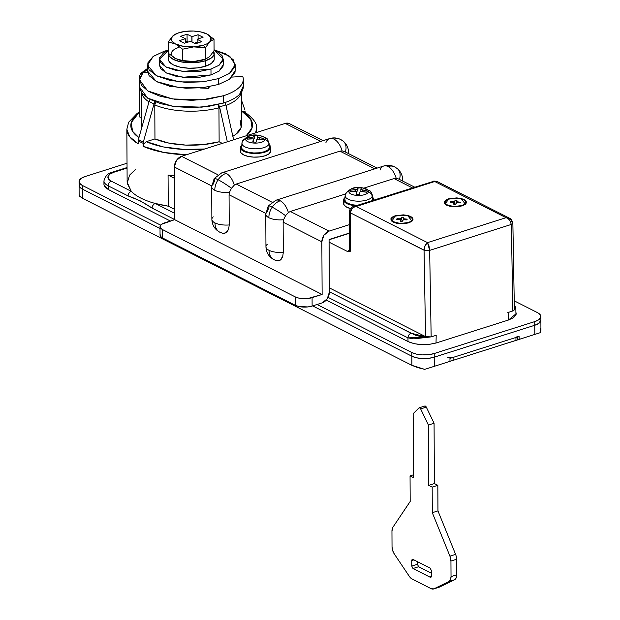 <?xml version="1.0" encoding="UTF-8"?>
<svg xmlns="http://www.w3.org/2000/svg" width="620" height="620" viewBox="0 0 620 620"><rect width="100%" height="100%" fill="white"/><g stroke="black" fill="none" stroke-linecap="round" stroke-linejoin="round"><path stroke-width="0.93" d="M139.857 117.118L139.709 88.505L139.857 117.118L141.748 117.42L139.857 117.118M139.655 78.492L139.639 75.81L139.655 78.492M450.182 202.484L452.344 202.593A1.992 0.798 179.7 0 1 454.065 203.368A1.992 0.798 179.7 0 1 454.057 203.461A1.992 0.798 -0.3 0 0 454.77 202.965L454.762 201.136A1.992 0.798 179.7 0 1 454.018 201.663L454.026 203.197L454.018 201.663A1.992 0.798 179.7 0 1 452.577 201.833L452.585 202.608L452.577 201.833A1.992 0.798 -0.3 0 0 454.018 201.663A1.992 0.798 -0.3 0 0 454.762 201.136L455.064 200.268A5.185 2.077 179.7 0 1 456.886 200.353L457.072 201.794L460.536 202.205A5.185 2.077 179.7 0 1 460.311 202.934L458.141 202.849A1.992 0.798 -0.3 0 0 456.7 203.019A1.992 0.798 -0.3 0 0 455.956 203.538L455.646 204.414A5.185 2.077 179.7 0 1 453.825 204.329L453.646 202.887L450.182 202.484A5.185 2.077 179.7 0 1 450.407 201.748L452.577 201.833L450.407 201.748L450.407 202.492M462.241 205.832L454.631 206.809L445.323 204.344L448.477 198.85L456.715 197.896L460.854 198.423L464.155 199.547L466.124 201.097L466.449 202.833L465.085 204.499L462.241 205.832L458.35 206.638L449.864 206.258L446.563 205.135L444.602 203.585L444.276 201.849L445.633 200.183L448.477 198.85L461.04 198.47L465.418 204.244L462.241 205.832M448.965 199.097A10.37 4.154 179.7 0 1 461.303 198.912A10.37 4.154 179.7 0 1 465.225 203.577A10.37 4.154 179.7 0 1 461.753 205.584L464.388 204.344L465.651 202.802L465.349 201.182L463.528 199.749L460.459 198.702L456.614 198.214L448.965 199.097L446.33 200.338L445.067 201.88L445.369 203.499L447.19 204.933L450.26 205.979L454.104 206.468L461.753 205.584A10.37 4.154 179.7 0 1 446.253 204.368A10.37 4.154 179.7 0 1 448.965 199.097M400.66 220.433A1.992 0.798 -0.3 0 0 401.365 219.922L401.357 218.093A1.992 0.798 179.7 0 1 400.613 218.62L400.621 220.162L400.613 218.62A1.992 0.798 179.7 0 1 399.171 218.79L399.179 219.565L399.171 218.79A1.992 0.798 -0.3 0 0 400.613 218.62A1.992 0.798 -0.3 0 0 401.357 218.093L401.659 217.225A5.185 2.077 179.7 0 1 403.481 217.31L403.659 218.751L407.123 219.154A5.185 2.077 179.7 0 1 406.906 219.891L404.721 219.806A1.992 0.798 -0.3 0 0 403.287 219.976A1.992 0.798 -0.3 0 0 402.543 220.503L402.24 221.371A5.185 2.077 179.7 0 1 400.419 221.286L400.233 219.844L396.769 219.441A5.185 2.077 179.7 0 1 396.994 218.705L399.171 218.79L396.994 218.705L397.002 219.449M408.828 222.789L401.218 223.766L391.91 221.301L395.064 215.806L403.302 214.853L407.441 215.38L410.75 216.504L412.711 218.054L413.036 219.79L411.672 221.456L408.828 222.789L404.938 223.595L396.459 223.215L393.15 222.092L391.189 220.542L390.863 218.806L392.228 217.139L395.064 215.806L407.635 215.427L412.006 221.201L408.828 222.789M395.56 216.054A10.37 4.154 179.7 0 1 407.898 215.869A10.37 4.154 179.7 0 1 411.812 220.542A10.37 4.154 179.7 0 1 408.34 222.541L410.982 221.301L412.246 219.759L411.943 218.147L410.114 216.706L407.053 215.659L403.209 215.171L395.56 216.054L392.917 217.294L391.654 218.845L391.956 220.456L393.778 221.89L396.846 222.937L400.69 223.425L408.34 222.541A10.37 4.154 179.7 0 1 392.84 221.325A10.37 4.154 179.7 0 1 395.56 216.054M245.071 110.965L245.078 112.212L245.071 110.965M256.51 132.525L256.494 128.565L255.649 132.804M508.144 312.488L508.276 320.083L508.144 312.488L510.733 311.628L508.144 312.488M514.368 308.566L514.329 306.396L514.337 308.621M156.031 101.602L154.783 104.927L154.961 138.927L146.297 141.678L143.778 143.956L143.174 146.335A64.821 25.939 -0.3 0 0 186.395 154.791L163.68 152.427L143.174 146.335L143.158 143.321A64.821 25.939 179.7 0 1 138.237 140.825L138.252 143.84L129.626 136.695L126.852 129.247L127.131 182.249L131.254 191.293L111.298 181.172L108.492 178.955L108.027 176.475L109.973 174.096L114.033 172.19L127.053 168.059L114.033 172.19A3.991 2.248 -107.6 0 0 112.817 172.058A3.991 2.248 72.4 0 1 114.033 172.19A15.957 6.386 179.7 0 0 111.298 181.172A3.991 2.883 116.9 0 0 108.175 185.822L108.198 189.48L108.175 185.822A19.948 7.983 179.7 0 1 103.943 180.885A19.948 7.983 -0.3 0 0 108.175 185.822L128.131 195.943L108.175 185.822A3.991 2.883 -63.1 0 1 111.298 181.172L131.254 191.293A64.821 25.939 -0.3 0 0 155.248 203.461A64.821 25.939 -0.3 0 0 168.237 206.165L174.6 209.389L168.237 206.165L168.074 175.088L168.237 206.165L155.248 203.461A3.991 2.883 116.9 0 0 152.125 208.111L140.097 200.779L128.131 195.943C136.09 198.648 144.088 202.701 152.125 208.111L174.654 219.542L152.125 208.111A3.991 2.883 -63.1 0 1 155.248 203.461A64.821 25.939 179.7 0 1 131.254 191.293A3.991 2.883 116.9 0 0 128.131 195.943A3.991 2.883 -63.1 0 1 131.254 191.293L127.185 183.295L129.549 175.166L135.633 169.306M510.229 218.651L512.027 222.2A3.991 1.581 178.1 0 1 512.872 223.138C511.926 220.085 510.803 218.442 509.508 218.201L506.052 217.69L427.513 242.629L506.052 217.69L434.744 181.52L356.198 206.46L427.513 242.629L429.001 245.853L429.652 250.41A3.991 1.542 179 0 1 424.057 250.232A3.991 1.542 -1 0 0 429.652 250.41L431.164 336.885L428.226 337.226L425.568 336.637L424.057 250.232L425.568 336.637L329.329 287.866L425.568 336.637L431.164 336.885L436.193 335.288L436.015 343.023L436.193 335.288L431.164 336.885L429.652 250.379L511.337 224.44L512.856 310.953L507.827 312.589L512.856 310.953L514.383 309.69M509.702 220.162L511.337 224.44L512.872 223.13A3.991 1.581 178.1 0 1 511.337 224.44L511.337 224.479A3.991 1.542 -1 0 0 512.872 223.239A3.991 1.542 179 0 1 511.337 224.479L512.856 310.953L514.352 309.884M174.437 178.32L168.074 175.088L174.429 175.91L168.074 175.088L174.437 178.32M434.349 181.172L436.782 181.319L434.744 181.52L508.043 218.612L509.749 220.224L511.337 224.44L429.652 250.379A3.991 1.504 179.9 0 1 424.057 250.131L429.652 250.379L427.513 242.629C425.429 244.21 424.274 246.713 424.057 250.131L350.285 212.815L350.486 251.201L347.75 251.635L329.088 242.172L347.75 251.635A5.983 2.395 179.7 0 1 349.641 250.271M540.609 328.499L540.415 332.63L508.09 342.922L540.415 332.63L517.212 340L534.812 334.405L534.758 325.267L434.225 357.182L434.271 366.327L449.981 361.336L449.965 358.414L519.087 336.466L519.103 339.388L519.087 336.466L449.965 358.414L449.981 361.336L424.685 369.373L417.562 367.567L411.874 365.327L82.522 198.284L79.461 196.083M516.902 340.093L424.685 369.373L516.902 340.093M150.528 99.022L149.11 101.424L138.423 139.516L138.252 143.84L138.865 141.469M155.698 102.06L154.783 104.927A49.864 19.956 -0.3 0 0 218.953 107.787L219.131 141.779L203.073 144.631L185.605 145.088L168.88 143.104L154.961 138.927A49.864 19.956 -0.3 0 0 219.131 141.779L222.301 143.391L219.131 141.779L218.953 107.787A49.864 19.956 179.7 0 1 154.783 104.927L154.961 138.927L146.297 141.678A60.83 24.343 179.7 0 0 204.708 148.971L184.28 149.451L163.486 146.956L146.297 141.678L143.778 143.956L143.174 146.335L143.336 142.011L154.024 103.92L155.45 101.517M218.488 104.462L219.542 106.834L227.331 141.794L219.542 106.834A50.817 20.336 -0.3 0 0 225.827 104.842A50.817 20.336 179.7 0 1 219.542 106.834L218.411 104.315M218.07 104.563L218.953 107.787L217.953 104.354M233.616 139.794L225.827 104.842L224.696 102.323M241.381 99.913L244.869 109.771L241.381 99.913M244.148 111.685L241.916 111.321L250.759 119.242L252.038 127.937L246.179 135.811A60.83 24.343 179.7 0 0 241.916 111.321L243.862 111.476C253.293 118.056 257.509 123.752 256.494 128.565M148.978 101.882A49.864 19.956 179.7 0 1 141.763 93.023A49.864 19.956 -0.3 0 0 148.862 101.804M141.786 125.55A49.864 19.956 -0.3 0 0 141.933 126.992M138.95 137.648L132.541 131.262L131.269 122.566L137.733 114.219L139.833 112.724A60.83 24.343 179.7 0 0 138.95 137.64M126.852 129.107A64.821 25.939 -0.3 0 0 138.252 143.84M241.203 92.504A49.864 19.956 179.7 0 1 227.935 104.703M240.188 120.466L241.149 127.457L236.011 134.168L232.841 136.323A49.864 19.956 -0.3 0 0 241.513 125.093M225.975 105.508A49.864 19.956 -0.3 0 0 241.033 93.24M435.883 335.428L432.9 336.335L435.883 335.428M411.068 333.211L426.312 336.931L421.344 336.707L415.261 335.18L329.352 291.764L411.068 333.211C409.177 334.041 408.131 335.591 407.945 337.861L328.104 297.368L407.945 337.861L408.007 341.543L407.945 337.861L428.265 337.233M174.623 213.288L155.248 203.461L174.623 213.288M79.135 195.192L82.522 198.284L82.468 189.147L160.014 228.478L82.468 189.147A15.957 6.386 179.7 0 1 79.081 185.202A15.957 6.386 -0.3 0 0 82.468 189.147L82.452 185.489A15.957 6.386 179.7 0 1 79.066 181.544A15.957 6.386 179.7 0 1 85.188 176.514L127.03 163.231L85.188 176.514L81.127 178.421L79.182 180.792L79.647 183.28L82.452 185.489L160.619 225.138L82.452 185.489L82.468 189.147L79.662 186.93L82.468 189.147L82.522 198.284L411.874 365.327L424.685 369.373L434.271 366.327L434.225 357.182L534.758 325.267L538.819 323.361L540.888 320.083L540.764 321.005L538.811 323.369L534.758 325.267L534.812 334.405L540.415 332.63L540.935 330.375M312.658 305.892L411.827 356.19L411.874 365.327L411.827 356.19L416.547 357.794L422.46 358.546L428.668 358.337L434.225 357.182A15.957 6.386 179.7 0 1 411.827 356.19L312.658 305.892L411.827 356.19A15.957 6.386 -0.3 0 0 434.225 357.182L434.202 353.532A15.957 6.386 179.7 0 1 411.804 352.532L411.827 356.19L312.658 305.892M79.197 184.45L79.662 186.93L79.197 184.45M349.556 233.26L329.081 239.762L349.556 233.26M396.769 219.441L398.939 219.55A1.992 0.798 179.7 0 1 400.66 220.325A1.992 0.798 179.7 0 1 400.652 220.418L400.419 221.286M401.659 217.225L401.365 219.922L401.659 217.225M407.123 219.154L404.961 219.046L404.961 219.813L404.961 219.046A1.992 0.798 179.7 0 1 403.24 218.271A1.992 0.798 179.7 0 1 403.248 218.178L403.481 217.31M403.248 218.364L403.256 219.984A1.992 0.798 179.7 0 1 404.721 219.806L406.906 219.891M402.24 221.371L402.543 220.503A1.992 0.798 179.7 0 1 403.287 219.976M400.652 221.317L400.652 220.418L400.652 221.317M400.621 220.449L401.667 219.054M460.536 202.205L458.366 202.089A1.992 0.798 179.7 0 1 456.646 201.314A1.992 0.798 179.7 0 1 456.661 201.221L456.886 200.353M454.057 203.461L453.825 204.329M455.646 204.414L455.956 203.538A1.992 0.798 179.7 0 1 456.7 203.019A1.992 0.798 179.7 0 1 458.141 202.849L460.311 202.934M458.366 202.089L458.374 202.856L458.366 202.089M456.661 201.407L456.669 203.027M454.026 203.492L455.072 202.097M225.595 104.036L224.897 102.579M138.237 140.825A64.821 25.939 -0.3 0 0 143.158 143.321L143.336 142.011A64.581 25.846 179.7 0 1 138.423 139.516A64.581 25.846 -0.3 0 0 143.336 142.011L154.024 103.92A50.817 20.336 179.7 0 1 149.11 101.424A50.817 20.336 -0.3 0 0 154.024 103.92L155.155 101.85M143.321 72.734L140.717 73.392L139.639 75.81L140.523 73.571L142.662 72.695M147.483 69.44L143.98 72.114A51.855 20.755 179.7 0 1 147.483 69.456M349.742 250.573L349.641 250.224A3.991 1.597 -0.3 0 0 350.486 251.201L350.285 212.815A3.991 1.597 179.7 0 1 349.44 211.831L350.285 212.815L424.057 250.232L425.08 245.683L427.513 242.629L356.198 206.46L434.744 181.52L433.938 181.032L433.256 181.451M514.383 309.667L512.872 223.231A3.991 1.542 -1 0 0 512.872 223.177M506.052 217.69L509.702 218.302M433.271 181.428L353.656 206.483L356.198 206.46L353.927 207.212L352.005 208.684L350.285 212.815C350.626 209.436 352.594 207.32 356.198 206.46L353.702 206.476C353.416 206.018 349.137 208.831 349.44 211.838L349.641 250.224L350.486 251.201L347.75 251.635L349.951 250.162M540.888 320.238A15.957 6.386 179.7 0 1 534.758 325.267L434.225 357.182L434.202 353.532L534.742 321.61L534.758 325.267A15.957 6.386 -0.3 0 0 540.888 320.238M515.662 308.125L515.77 307.373L514.383 309.504L515.817 307.613L514.298 304.947M428.955 337.133L413.835 338.869L407.945 337.861M187.085 41.563L187.062 34.247L191.859 36.596L191.89 42.02L191.921 36.611L191.952 42.051L191.991 36.603L192.014 42.082L191.991 36.603L198.075 34.743L198.098 38.905L198.075 34.743L203.065 37.27L197.114 39.246L197.137 43.384L197.114 39.246L197.152 43.384L197.129 39.269L201.717 41.687L195.339 43.71L201.717 41.687L197.114 39.246L203.065 37.27L198.075 34.743L191.921 36.611L187.062 34.247L180.683 36.278L185.287 38.719L180.683 36.278L187.062 34.247L187.1 41.563L188.116 42.059L187.1 41.563L185.303 41.889M168.547 60.326A22.94 9.176 -0.3 0 0 182.559 67.611A22.94 9.176 -0.3 0 0 205.437 66.255L205.406 60.768A22.94 9.176 179.7 0 1 182.528 62.124A22.94 9.176 179.7 0 1 168.516 54.839M209.583 41.997A19.948 7.983 179.7 0 1 203.492 45.214L205.398 47.81L209.583 41.997A19.948 7.983 -0.3 0 1 203.492 45.214L193.696 46.888L183.605 46.392L175.491 43.966L171.98 41.207L171.399 38.099L173.833 35.131L178.909 32.752L185.861 31.31L193.618 31.047L201.012 31.984L206.91 33.992L210.924 37.719L209.808 41.773L214.008 39.223L214.071 50.584L209.661 56.614L205.46 59.171L205.398 47.81L209.583 41.997M185.287 38.719L179.335 40.688L184.326 43.222L190.48 41.354L195.339 43.71L190.48 41.354L184.326 43.222L179.335 40.688L185.256 38.742L185.279 42.927L185.287 38.719M206.933 34.007L206.91 33.992A19.948 7.983 179.7 0 1 209.808 41.773L214.008 39.223L214.071 50.584L209.661 56.614L205.46 59.171L193.773 61.512L182.652 60.559L182.59 49.197L193.696 46.888L205.398 47.81L205.46 59.171L194.355 61.473A19.948 7.983 -0.3 0 0 203.562 59.838A19.948 7.983 -0.3 0 0 204.337 59.582M177.591 59.466A19.948 7.983 -0.3 0 0 178.328 59.729A19.948 7.983 -0.3 0 0 193.773 61.512L182.652 60.559L175.569 58.59L168.462 53.359L168.4 42.005L175.491 43.966L182.59 49.197L182.652 60.559L175.569 58.59L168.462 53.359L168.4 42.005L175.491 43.966A19.948 7.983 179.7 0 1 178.041 33.038A19.948 7.983 179.7 0 1 204.011 32.806A19.948 7.983 179.7 0 1 206.91 33.992L205.019 33.162M171.453 37.479L168.4 42.005L172.693 36.084L177.018 33.418M205.917 59.024L205.46 59.171M178.986 47.368A19.948 7.983 -0.3 0 0 175.569 58.59L172.058 55.823M205.398 47.81L203.492 45.214A19.948 7.983 179.7 0 1 194.277 46.857L205.398 47.81M214.008 39.223L206.91 33.992M193.696 46.888A19.948 7.983 179.7 0 1 175.491 43.966L182.59 49.197L193.696 46.888M168.508 52.592L169.175 56.156L173.213 59.342L179.994 61.644L188.495 62.728L197.424 62.419L205.406 60.768L211.249 58.032L214.04 54.614L213.373 51.049M203.562 59.838A19.948 7.983 179.7 0 1 194.355 61.473L183.683 61.016L176.971 59.233M214.032 52.367A22.94 9.176 179.7 0 1 205.406 60.768L205.437 66.255A22.94 9.176 -0.3 0 0 214.063 57.846M214.071 60.101L211.273 63.511L205.437 66.255L197.447 67.906L188.526 68.208L180.025 67.131L173.236 64.821L169.206 61.644L168.369 59.063M194.324 43.214L197.129 42.354L194.324 43.214M402.613 179.482A14.523 5.812 179.7 0 1 402.364 180.908A14.523 5.812 -0.3 0 0 402.636 179.777C402.543 175.344 400.791 171.639 397.389 168.679L394.684 166.904A14.523 10.501 116.9 0 0 388.05 166.54A14.523 8.176 72.4 0 1 396.196 178.32L394.002 178.568L412.315 187.86L394.002 178.568L363.979 188.1L394.002 178.568L396.196 178.32A14.523 8.176 -107.6 0 0 388.05 166.54A14.523 8.176 -107.6 0 0 384.082 165.912M379.983 170.105A14.523 8.176 72.4 0 1 383.695 166.02A14.523 8.176 72.4 0 1 388.05 166.54A14.523 10.501 -63.1 0 1 394.661 166.888A14.523 10.501 -63.1 0 1 396.118 167.842L396.118 167.842A14.523 9.897 129.7 0 1 397.436 168.718A14.523 9.897 129.7 0 1 399.466 179.366M348.541 152.063A14.523 5.812 179.7 0 1 348.293 153.481A14.523 5.812 -0.3 0 0 348.564 152.35C348.463 147.917 346.719 144.22 343.317 141.251L340.613 139.477C337.063 137.741 333.405 137.446 329.654 138.585L221.828 172.817M340.589 139.469A14.523 10.501 116.9 0 0 333.971 139.12A14.523 10.501 -63.1 0 1 340.589 139.469A14.523 10.501 -63.1 0 1 342.038 140.415L342.038 140.415A14.523 9.897 129.7 0 1 343.364 141.29A14.523 9.897 129.7 0 1 345.394 151.947M289.486 123.659A9.176 6.634 116.9 0 0 285.239 123.403L181.559 156.325L217.907 174.755L181.559 156.325A9.176 6.634 116.9 0 0 174.383 167.028L211.715 185.961L174.383 167.028L174.654 219.666L322.129 294.461L321.85 241.823A9.176 6.634 -63.1 0 1 329.034 231.121L290.323 211.482L288.37 212.559A14.523 8.176 -107.6 0 0 280.224 200.779A14.523 10.501 116.9 0 0 272.196 207.188A14.523 1.721 34.1 0 1 285.549 215.698L288.37 212.559L285.549 215.698A14.523 1.721 -145.9 0 0 272.196 207.188L272.196 207.188A14.523 10.501 116.9 0 0 268.855 217.713A14.523 5.812 -0.3 0 0 283.549 219.736L285.549 215.698L283.549 219.736L283.138 222.185L283.294 252.371A14.523 5.812 179.7 0 1 269.026 250.317A14.523 10.501 116.9 0 0 273.854 259.617A14.523 10.501 -63.1 0 1 269.026 250.317A14.523 5.812 -0.3 0 0 283.294 252.371L282.712 256.61L281 259.586L278.426 260.849L276.419 260.632M344.387 151.505L342.116 150.892A14.523 8.176 -107.6 0 0 333.971 139.12A14.523 8.176 72.4 0 1 342.116 150.892L339.93 151.141L236.251 184.062L271.978 202.182L236.251 184.062L234.29 185.132A14.523 8.176 -107.6 0 0 226.153 173.352A14.523 10.501 116.9 0 0 218.124 179.761A14.523 1.721 34.1 0 1 231.469 188.279L234.29 185.132L231.469 188.279A14.523 1.721 -145.9 0 0 218.124 179.761L218.124 179.761A14.523 10.501 116.9 0 0 214.784 190.286A14.523 5.812 -0.3 0 0 229.47 192.308L231.469 188.279L229.47 192.308L229.067 194.758L229.222 224.952A14.523 5.812 179.7 0 1 214.954 222.89A14.523 10.501 116.9 0 0 219.782 232.19A14.523 10.501 -63.1 0 1 214.954 222.89A14.523 5.812 -0.3 0 0 229.222 224.952L228.641 229.183L226.928 232.159L224.355 233.422L222.347 233.205M399.45 179.428A14.523 9.897 -50.3 0 0 397.436 168.718M345.371 152.001A14.523 9.897 -50.3 0 0 343.364 141.29M265.964 247.031A14.523 5.812 -0.3 0 0 269.026 250.317A14.523 5.812 179.7 0 1 265.949 246.776C266.181 252.526 268.832 256.812 273.901 259.633L276.605 260.687L280.054 260.315L282.813 256.269M211.699 186.736A14.523 5.812 -0.3 0 0 214.784 190.286A14.523 5.812 179.7 0 1 211.722 187.023A14.523 5.812 179.7 0 1 213.272 184.086L214.892 179.862A14.523 1.721 34.1 0 1 214.195 178.521L211.699 186.736L211.87 219.34C212.11 225.099 214.76 229.392 219.821 232.213L222.526 233.26L225.982 232.888L228.741 228.842M283.294 252.371L283.138 222.185L321.85 241.823L283.138 222.185L283.549 219.736A14.523 5.812 179.7 0 1 268.855 217.713A14.523 10.501 -63.1 0 1 272.196 207.188L272.196 207.188A14.523 1.721 -145.9 0 0 268.266 205.949L265.779 214.163A14.523 5.812 -0.3 0 0 268.855 217.713A14.523 5.812 179.7 0 1 265.794 214.45A14.523 5.812 179.7 0 1 267.344 211.513L268.964 207.289A14.523 1.721 34.1 0 1 268.266 205.949A14.523 1.721 34.1 0 1 272.196 207.188A14.523 10.501 -63.1 0 1 280.224 200.779A14.523 8.176 -107.6 0 0 275.869 200.252M229.222 224.952L229.067 194.758L265.794 213.388L229.067 194.758L229.47 192.308A14.523 5.812 179.7 0 1 214.784 190.286A14.523 10.501 -63.1 0 1 218.124 179.761A14.523 10.501 -63.1 0 1 226.153 173.352A14.523 8.176 -107.6 0 0 221.79 172.833L214.195 178.529A14.523 1.721 34.1 0 1 218.124 179.761L218.124 179.761A14.523 1.721 -145.9 0 0 214.195 178.521M414.625 187.124L398.474 178.932L396.196 178.32M222.185 172.724A14.523 8.176 72.4 0 1 226.153 173.352A14.523 8.176 72.4 0 1 234.29 185.132L236.251 184.062L339.93 151.141L374.821 168.842L339.93 151.141L342.116 150.892M289.679 123.752L285.239 123.403L320.742 141.414L285.239 123.403L181.559 156.325L176.468 160.41L174.383 167.028L174.654 219.666L161.556 224.285L160.1 226.067L160.448 227.928L162.549 229.586L295.275 296.903L298.817 298.112L303.25 298.677L307.908 298.514L322.129 294.461L174.654 219.666L164.602 222.859A11.966 4.79 179.7 0 0 160.007 226.633L160.053 235.065M276.257 200.144A14.523 8.176 72.4 0 1 280.224 200.779A14.523 8.176 72.4 0 1 288.37 212.559L290.323 211.482L345.495 193.967L290.323 211.482L329.034 231.121L349.51 224.618L329.034 231.121L323.935 235.205L321.85 241.823L322.129 294.461L312.077 297.654L312.116 306.063L307.946 306.923L298.856 306.52L295.322 305.311L295.275 296.903L162.549 229.586L162.595 237.995L295.322 305.311L162.595 237.995L160.487 236.336L160.138 234.476M349.548 233.027L329.081 239.529L329.352 292.167A9.176 6.634 -63.1 0 1 322.175 302.87L312.116 306.063L322.175 302.87L327.267 298.786L329.352 292.167L329.081 239.529L349.548 233.027M312.077 297.654A11.966 4.79 179.7 0 1 295.275 296.903L295.322 305.311A11.966 4.79 -0.3 0 0 312.116 306.063L312.077 297.654M160.053 235.034A11.966 4.79 -0.3 0 0 162.595 237.995L162.549 229.586A11.966 4.79 179.7 0 1 160.007 226.633M325.911 142.678A14.523 8.176 72.4 0 1 329.623 138.593A14.523 8.176 72.4 0 1 333.971 139.12A14.523 8.176 -107.6 0 0 330.01 138.485M211.885 219.604A14.523 5.812 -0.3 0 0 214.954 222.89A14.523 5.812 179.7 0 1 211.87 219.348A14.523 5.812 179.7 0 1 213.249 216.845M221.301 232.779A14.523 10.501 -63.1 0 1 219.782 232.19M275.373 260.199A14.523 10.501 -63.1 0 1 273.854 259.617M265.779 214.163L265.949 246.76A14.523 5.812 179.7 0 1 267.321 244.272M448.748 361.731L517.491 339.907L517.475 336.978M516.654 340.178L508.09 342.922L516.654 340.178M449.686 361.429L453.119 360.336L453.104 357.415L515.941 337.466L515.956 340.388L453.119 360.336L453.104 357.415L450.167 357.756M517.444 336.397L515.941 337.466L453.104 357.415A3.991 1.597 179.7 0 1 447.508 357.167M517.475 336.211A3.991 1.597 179.7 0 1 515.941 337.466L515.956 340.388L517.46 339.915M139.554 79.833L139.593 87.141L147.7 98.2L172.352 106.252L201.872 107.151L223.401 103.075L223.363 95.767L201.833 99.843L172.314 98.936L147.661 90.892L139.554 79.833L143.321 72.005L147.692 72.695L143.321 72.005L139.639 78.624L141.453 85.335L148.567 91.434L160.231 96.278L175.204 99.347L191.898 100.308L208.537 99.068L223.363 95.767L223.401 103.075L208.576 106.384L191.936 107.617L175.243 106.656L160.27 103.587L148.606 98.751L141.492 92.651L139.593 86.994M243.304 86.11L239.545 94.418C236.081 97.875 230.702 100.758 223.401 103.075A51.855 20.755 -0.3 0 0 243.304 86.684M232.167 77.074L242.761 76.431C244.055 80.096 242.97 83.653 239.506 87.11C236.042 90.559 230.663 93.45 223.363 95.767A51.855 20.755 179.7 0 0 243.265 79.368A51.855 20.755 179.7 0 0 242.761 76.431L232.167 77.074M208.793 88.373L209.289 86.738L208.793 88.373L208.785 86.831L208.793 88.373L199.88 87.978L208.793 88.373M169.198 86.614L172.748 86.769L169.198 86.614L169.19 86.033L169.198 86.614M317.076 304.49L411.804 352.532L411.827 356.19L416.547 357.794L422.46 358.546L428.668 358.337L434.225 357.182L534.758 325.267L534.742 321.61L434.202 353.532L428.645 354.679L422.437 354.888L416.524 354.136L411.804 352.532L317.076 304.49M537.548 312.666A15.957 6.386 179.7 0 1 540.865 316.58A15.957 6.386 179.7 0 1 534.742 321.61L538.788 319.711L540.741 317.347L540.307 314.875L537.548 312.666L514.228 300.839L537.548 312.666M103.958 184.473L104.687 186.713L108.198 189.48L170.384 221.022L108.198 189.48L103.958 184.737L103.943 180.939C105.191 175.948 108.159 172.988 112.848 172.042L127.053 167.54M326.275 300.088L408.301 341.69L414.199 343.689L421.592 344.635L429.35 344.363L436.302 342.93L508.563 319.99L513.639 317.611L516.065 314.635L515.902 312.255L516.212 313.65L508.563 319.99L436.302 342.93C426.041 345.542 416.71 345.131 408.301 341.69L326.275 300.088M263.771 139.206L263.779 139.198A35.852 32.604 16.9 0 1 265.213 139.608A5.185 4.72 16.9 0 1 268.956 143.987L269.359 148.048L268.956 143.987A5.185 4.72 -163.1 0 0 265.213 139.608A9.827 3.929 -0.3 0 0 256.649 135.268A9.827 3.929 -0.3 0 0 245.706 138.741A9.827 3.929 179.7 0 1 256.649 135.268A9.827 3.929 179.7 0 1 265.213 139.608A35.852 32.604 -163.1 0 0 263.779 139.198L263.407 139.864L257.494 139.097L256.742 139.694L256.13 142.174L252.805 142.026L253.262 139.539L252.851 138.888L247.109 139.136L247.519 137.803L253.417 137.028L254.789 135.493L258.114 135.641L257.649 136.741L258.06 137.237L263.81 138.531L263.779 139.198M269.212 144.778L270.103 145.739L270.676 150.892M241.909 143.522A13.578 5.433 -0.3 0 0 254.75 148.816A13.578 5.433 -0.3 0 0 268.956 143.987A13.578 5.433 179.7 0 1 253.836 148.785A13.578 5.433 179.7 0 1 242.009 142.786A5.185 4.72 16.9 0 1 242.188 141.833A5.185 4.72 16.9 0 1 245.706 138.741A35.852 32.604 16.9 0 1 247.147 138.462A35.852 32.604 -163.1 0 0 245.706 138.741A9.827 3.929 -0.3 0 0 254.27 143.088A9.827 3.929 -0.3 0 0 265.213 139.608A9.827 3.929 179.7 0 1 254.27 143.088A9.827 3.929 179.7 0 1 245.706 138.741A5.185 4.72 -163.1 0 0 242.188 141.833M270.568 151.753A15.159 6.068 -0.3 0 1 253.681 157.116A15.159 6.068 -0.3 0 1 240.475 150.412L240.917 152.776L243.583 154.876L248.07 156.395L253.681 157.116L259.579 156.914L264.864 155.822L268.716 154.008L270.568 151.753L270.553 148.095L268.7 150.358L264.841 152.163L259.563 153.256L253.665 153.458L248.047 152.745L243.567 151.218L240.901 149.118L240.459 146.762L242.304 144.499M241.645 146.808A13.958 5.588 -0.3 0 0 253.812 152.985A13.958 5.588 -0.3 0 0 269.359 148.048L267.662 150.125L264.104 151.792L259.245 152.799L253.812 152.985L248.636 152.326L244.505 150.916L242.048 148.986L241.645 146.808M270.553 148.095A15.159 6.068 179.7 0 1 253.665 153.458A15.159 6.068 179.7 0 1 240.459 146.762M256.13 142.174L256.742 139.694M253.27 141.515A1.992 0.798 -0.3 0 0 253.286 141.422L253.27 139.438L252.805 142.026M251.557 138.671L247.109 139.136M251.991 137.276L251.983 138.671L251.976 137.276L247.519 137.803L247.519 139.066M254.161 136.586L254.169 138.562L254.161 136.586L254.789 135.493L254.797 136.78L254.169 138.562L254.797 136.78M253.89 136.842L252.836 137.183M253.185 139.151A1.992 0.798 -0.3 0 0 254.169 138.562L253.185 139.151M257.649 136.741L258.114 135.641M258.463 137.407L257.788 137.067M257.649 136.888L257.656 138.717A1.992 0.798 -0.3 0 0 257.649 138.81A1.992 0.798 -0.3 0 0 257.726 139.027M259.362 139.058L259.354 137.609L259.362 139.058M263.81 139.05L263.81 138.531L259.354 137.609M263.058 139.779L263.454 139.794L263.058 139.779M258.928 139.004L263.407 139.864M257.656 138.717L258.067 139.291M159.394 59.256L168.446 50.274L163.517 52.925L159.627 57.675L160.557 62.643L166.168 67.069L175.607 70.277L187.434 71.781L199.849 71.354L210.971 69.06L182.714 71.424L165.873 66.913L159.394 59.256L159.425 65.1L165.904 72.765L182.745 77.275L211.001 74.912L210.971 69.06L219.093 65.247L222.983 60.497L222.053 55.529L216.442 51.103L214.071 50.034L223.215 58.923L219.015 65.302L210.971 69.06L211.001 74.912L219.038 71.153L223.246 64.767L223.215 58.923M159.425 64.906L160.588 68.495L166.199 72.912L175.638 76.128L187.465 77.632L199.88 77.206L211.001 74.912L219.124 71.099L223.014 66.348L223.246 64.542M147.459 65.162L147.49 71.013L156.395 81.546L179.552 87.746L202.879 87.676L218.403 84.498L229.462 79.329L235.244 70.556L235.213 64.705L229.431 73.478L218.372 78.647L218.403 84.498L218.372 78.647L202.849 81.832L179.521 81.902L156.364 75.694L147.459 65.162L153.241 56.389L164.3 51.22L168.446 50.057L164.3 51.22L153.132 56.467L147.777 63L149.064 69.828L156.775 75.911L169.756 80.321L186.016 82.39L203.089 81.801L218.372 78.647L229.54 73.408L234.887 66.875L233.608 60.047L225.897 53.963L214.063 49.817L229.756 56.288L235.213 64.705M235.244 70.238L234.918 72.718L229.571 79.252L218.403 84.498L203.12 87.653L186.047 88.242L169.787 86.172L156.806 81.755L149.095 75.671L147.483 70.742M367.009 191.557L367.009 191.557A35.852 32.604 16.9 0 1 368.443 191.968A5.185 4.72 16.9 0 1 372.186 196.339L372.589 200.399L372.186 196.339A5.185 4.72 -163.1 0 0 368.443 191.968A9.827 3.929 -0.3 0 0 359.879 187.627A9.827 3.929 -0.3 0 0 348.936 191.1A9.827 3.929 179.7 0 1 359.879 187.627A9.827 3.929 179.7 0 1 368.443 191.968A35.852 32.604 -163.1 0 0 367.009 191.557L366.637 192.216L360.724 191.456L359.98 192.053L359.36 194.525L356.035 194.378L356.492 191.898L356.082 191.247L350.339 191.495L350.75 190.162L356.647 189.387L358.019 187.852L361.344 188L360.879 189.1L361.29 189.596L367.04 190.883L367.009 191.557M345.138 195.881A13.578 5.433 -0.3 0 0 357.98 201.174A13.578 5.433 -0.3 0 0 372.186 196.339A13.578 5.433 179.7 0 1 357.066 201.144A13.578 5.433 179.7 0 1 345.239 195.145A5.185 4.72 16.9 0 1 345.418 194.192A5.185 4.72 16.9 0 1 348.936 191.1A35.852 32.604 16.9 0 1 350.378 190.821A35.852 32.604 -163.1 0 0 348.936 191.1A9.827 3.929 -0.3 0 0 357.5 195.44A9.827 3.929 -0.3 0 0 368.443 191.968A9.827 3.929 179.7 0 1 357.5 195.44A9.827 3.929 179.7 0 1 348.936 191.1A5.185 4.72 -163.1 0 0 345.418 194.192M350.563 208.583A15.159 6.068 -0.3 0 1 343.705 202.771L344.147 205.127L346.812 207.235L351.3 208.754M344.875 199.167A13.958 5.588 -0.3 0 0 357.228 205.344L351.865 204.678L347.735 203.275L345.286 201.345L344.875 199.167M343.689 199.113A15.159 6.068 179.7 0 0 355.934 205.763L351.276 205.104L346.797 203.577L344.131 201.477L343.689 199.113L345.534 196.858M372.442 197.137L373.341 198.098L373.783 200.454M372.566 200.477L372.186 198.23M359.36 194.525L359.98 192.053M356.5 193.874A1.992 0.798 -0.3 0 0 356.515 193.781L356.5 191.797L356.035 194.378M354.787 191.03L350.339 191.495M355.221 189.635L355.214 191.03L355.206 189.635L350.75 190.162L350.75 191.425M357.12 189.193L356.066 189.542M358.027 189.139L357.399 190.921L356.423 191.51A1.992 0.798 -0.3 0 0 357.399 190.921L357.391 188.945L357.399 190.921L358.027 189.139L358.019 187.852L357.391 188.945M360.879 189.1L361.344 188M361.692 189.767L361.018 189.425M360.879 189.247L360.887 191.076A1.992 0.798 -0.3 0 0 360.879 191.169A1.992 0.798 -0.3 0 0 360.956 191.386M362.591 191.417L362.584 189.96L362.591 191.417M367.04 191.41L367.04 190.883L362.584 189.96M366.288 192.13L366.683 192.154L366.288 192.13M362.158 191.355L366.637 192.216M360.887 191.076L361.297 191.65M391.956 531.115A7.975 4.495 72.4 0 1 392.917 527.232L410.184 501.471L410.053 475.889L413.493 477.632L413.16 413.656L418.895 407.968A2 1.124 72.4 0 1 419.167 407.805A2 1.124 72.4 0 1 420.647 408.913L428.412 425.041L428.73 485.359L432.171 487.103L432.303 512.693L449.934 556.148A7.975 4.495 72.4 0 1 450.942 561.038L451.027 576.615A7.975 4.487 72.4 0 1 448.872 581.591L434 588.829A7.975 4.495 72.4 0 1 433.589 589A7.975 4.495 72.4 0 1 431.218 588.706L412.075 578.995A7.975 4.495 72.4 0 1 409.339 576.383L394.32 553.986A7.975 4.495 72.4 0 1 392.034 546.701L391.956 531.115L392.917 527.232L410.184 501.471L410.053 475.889L413.478 474.796L410.053 475.889L413.493 477.632L413.16 413.656L418.895 407.968L419.771 407.898L420.647 408.913L426.296 407.123L420.647 408.913L428.412 425.041L434.07 423.243L428.412 425.041L428.73 485.359L434.387 483.561L428.73 485.359L432.171 487.103L437.829 485.313L432.171 487.103L432.303 512.693L437.96 510.896L432.303 512.693L449.934 556.148L455.591 554.357L449.934 556.148L450.942 561.038L456.599 559.24L450.942 561.038L451.027 576.615L456.684 574.825L451.027 576.615L450.461 579.778L448.872 581.591L454.522 579.801L448.872 581.591L434 588.829L439.657 587.032L434 588.829L431.218 588.706L412.075 578.995L409.339 576.383L394.32 553.986L392.654 550.506L392.034 546.701L391.956 531.115M439.247 587.202A7.975 4.495 -107.6 0 0 439.657 587.032L454.522 579.801A7.975 4.487 -107.6 0 0 456.684 574.825L456.599 559.24A7.975 4.495 -107.6 0 0 455.591 554.357L437.96 510.896L437.829 485.313L434.387 483.561L434.07 423.243L426.296 407.123A2 1.124 -107.6 0 0 424.824 406.007L419.151 407.813M430.195 577.243L431.055 577.15L431.411 576.042L431.381 570.563L430.14 568.106L412.936 559.38L412.075 559.48L411.719 560.589L411.75 566.068L412.99 568.525L430.195 577.243L412.99 568.525L418.639 566.726L431.396 573.198L418.639 566.726L412.99 568.525L411.75 566.068L417.407 564.278L418.639 566.726L417.407 564.278L411.75 566.068L411.719 560.589L413.928 559.883L411.719 560.589L412.936 559.38L430.14 568.106L431.381 570.563L431.411 576.042L430.195 577.243L431.225 576.918L430.195 577.243L430.854 577.298M424.545 406.17L425.429 406.1L426.296 407.123L434.07 423.243L434.387 483.561L437.829 485.313L437.96 510.896L455.591 554.357A7.975 4.495 72.4 0 1 456.599 559.24L456.684 574.825L456.118 577.98L454.522 579.801L439.657 587.032A7.975 4.495 72.4 0 1 438.821 587.303M417.392 561.643L417.407 564.278L417.392 561.643M412.346 559.31L412.936 559.38M462.9 205.608L464.659 204.143M409.487 222.565L411.246 221.1M141.616 92.83L141.786 125.511M139.833 111.716L137.191 113.367L128.666 122.202L126.852 129.247M241.343 92.326L241.513 124.992M394.444 222.642L392.631 221.162M403.24 218.263L403.248 220.092M400.66 220.356L400.667 221.317M447.857 205.685L446.036 204.205M454.065 203.391L454.072 204.36M456.646 201.306L456.661 203.135M436.767 181.311L509.5 218.194M436.782 181.319L433.713 181.071M540.865 316.541L540.935 330.228M79.135 195.277L79.066 181.583M515.825 307.613L515.948 314.968M147.475 68.479L140.577 73.517M168.369 59.21L168.338 53.723M205.956 59.009L204.352 59.574M178.118 33.015L176.522 33.573M214.241 58.97L214.21 53.483M394.684 166.904C391.135 165.168 387.477 164.874 383.726 166.013L275.9 200.245L268.266 205.949M344.402 151.513L377.123 168.105M289.431 123.628L323.051 140.678M348.564 152.35L348.572 153.62M402.643 181.048L402.636 179.777M243.304 86.599L243.265 79.282M270.661 147.351L270.676 151.001M269.049 143.104L269.452 147.142M269.049 143.135L267.546 139.461C267.336 138.198 264.476 136.85 258.974 135.424C251.891 133.881 246.295 136.028 242.18 141.864L241.552 147.289M240.343 147.506L240.366 151.164M257.633 136.811L257.649 138.803M372.279 195.463L372.682 199.501M372.279 195.486C372.845 195.703 370.558 190.72 369.892 190.883L362.204 187.783C355.121 186.24 349.525 188.387 345.41 194.223L345.146 195.633M345.146 195.602L344.782 199.648M343.573 199.865L343.596 203.523M360.863 189.162L360.879 191.161M439.255 587.202L433.597 589"/></g></svg>
